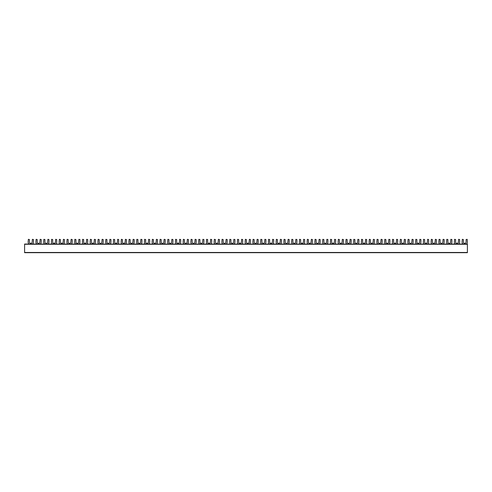 <?xml version="1.0" encoding="UTF-8"?>
<svg xmlns="http://www.w3.org/2000/svg" width="492" height="492" viewBox="0 0 492 492"><rect width="100%" height="100%" fill="white"/><g stroke="black" fill="none" stroke-linecap="round" stroke-linejoin="round"><path stroke-width="0.74" d="M24.6 244.05L24.6 252.685L467.4 252.685L467.4 244.05L24.6 244.05M467.4 242.07A2.657 2.657 0 0 1 466.398 244.05L463.089 244.05A2.657 2.657 0 0 1 462.086 241.972L462.308 239.315L463.372 239.536L463.372 241.972A1.371 1.371 0 0 0 464.743 243.343A1.371 1.371 0 0 0 466.115 241.972L466.115 239.536L467.179 239.315L467.4 242.07M455.34 244.05A2.657 2.657 0 0 1 454.337 241.972L454.559 239.315L455.623 239.536L455.623 241.972A1.371 1.371 0 0 0 456.994 243.343A1.371 1.371 0 0 0 458.366 241.972L458.587 239.315L459.651 239.536L459.651 241.867A2.657 2.657 0 0 1 458.649 244.05L455.34 244.05M447.591 244.05A2.657 2.657 0 0 1 446.588 241.972L446.81 239.315L447.874 239.536L447.874 241.972A1.371 1.371 0 0 0 449.245 243.343A1.371 1.371 0 0 0 450.617 241.972L450.838 239.315L451.902 239.536L451.902 241.867A2.657 2.657 0 0 1 450.9 244.05L447.591 244.05M439.842 244.05A2.657 2.657 0 0 1 438.839 241.972L439.061 239.315L440.125 239.536L440.125 241.972A1.371 1.371 0 0 0 441.496 243.343A1.371 1.371 0 0 0 442.868 241.972L443.089 239.315L444.153 239.536L444.153 241.867A2.657 2.657 0 0 1 443.151 244.05L439.842 244.05M432.093 244.05A2.657 2.657 0 0 1 431.09 241.972L431.312 239.315L432.376 239.536L432.376 241.972A1.371 1.371 0 0 0 433.747 243.343A1.371 1.371 0 0 0 435.119 241.972L435.34 239.315L436.404 239.536L436.404 241.867A2.657 2.657 0 0 1 435.402 244.05L432.093 244.05M424.344 244.05A2.657 2.657 0 0 1 423.341 241.972L423.563 239.315L424.627 239.536L424.627 241.972A1.371 1.371 0 0 0 425.998 243.343A1.371 1.371 0 0 0 427.37 241.972L427.591 239.315L428.655 239.536L428.655 241.867A2.657 2.657 0 0 1 427.653 244.05L424.344 244.05M416.595 244.05A2.657 2.657 0 0 1 415.592 241.972L415.814 239.315L416.878 239.536L416.878 241.972A1.371 1.371 0 0 0 418.249 243.343A1.371 1.371 0 0 0 419.621 241.972L419.842 239.315L420.906 239.536L420.906 241.867A2.657 2.657 0 0 1 419.904 244.05L416.595 244.05M408.846 244.05A2.657 2.657 0 0 1 407.843 241.972L408.065 239.315L409.129 239.536L409.129 241.972A1.371 1.371 0 0 0 410.5 243.343A1.371 1.371 0 0 0 411.872 241.972L412.093 239.315L413.157 239.536L413.157 241.867A2.657 2.657 0 0 1 412.155 244.05L408.846 244.05M401.097 244.05A2.657 2.657 0 0 1 400.094 241.972L400.316 239.315L401.38 239.536L401.38 241.972A1.371 1.371 0 0 0 402.751 243.343A1.371 1.371 0 0 0 404.123 241.972L404.344 239.315L405.408 239.536L405.408 241.867A2.657 2.657 0 0 1 404.406 244.05L401.097 244.05M393.348 244.05A2.657 2.657 0 0 1 392.345 241.972L392.567 239.315L393.631 239.536L393.631 241.972A1.371 1.371 0 0 0 395.002 243.343A1.371 1.371 0 0 0 396.374 241.972L396.595 239.315L397.659 239.536L397.659 241.867A2.657 2.657 0 0 1 396.657 244.05L393.348 244.05M385.599 244.05A2.657 2.657 0 0 1 384.596 241.972L384.818 239.315L385.882 239.536L385.882 241.972A1.371 1.371 0 0 0 387.253 243.343A1.371 1.371 0 0 0 388.625 241.972L388.846 239.315L389.91 239.536L389.91 241.867A2.657 2.657 0 0 1 388.908 244.05L385.599 244.05M377.85 244.05A2.657 2.657 0 0 1 376.847 241.972L377.069 239.315L378.133 239.536L378.133 241.972A1.371 1.371 0 0 0 379.504 243.343A1.371 1.371 0 0 0 380.876 241.972L381.097 239.315L382.161 239.536L382.161 241.867A2.657 2.657 0 0 1 381.159 244.05L377.85 244.05M370.101 244.05A2.657 2.657 0 0 1 369.098 241.972L369.32 239.315L370.384 239.536L370.384 241.972A1.371 1.371 0 0 0 371.755 243.343A1.371 1.371 0 0 0 373.127 241.972L373.348 239.315L374.412 239.536L374.412 241.867A2.657 2.657 0 0 1 373.41 244.05L370.101 244.05M362.352 244.05A2.657 2.657 0 0 1 361.349 241.972L361.571 239.315L362.635 239.536L362.635 241.972A1.371 1.371 0 0 0 364.006 243.343A1.371 1.371 0 0 0 365.378 241.972L365.599 239.315L366.663 239.536L366.663 241.867A2.657 2.657 0 0 1 365.661 244.05L362.352 244.05M354.603 244.05A2.657 2.657 0 0 1 353.6 241.972L353.822 239.315L354.886 239.536L354.886 241.972A1.371 1.371 0 0 0 356.257 243.343A1.371 1.371 0 0 0 357.629 241.972L357.85 239.315L358.914 239.536L358.914 241.867A2.657 2.657 0 0 1 357.912 244.05L354.603 244.05M346.854 244.05A2.657 2.657 0 0 1 345.851 241.972L346.073 239.315L347.137 239.536L347.137 241.972A1.371 1.371 0 0 0 348.508 243.343A1.371 1.371 0 0 0 349.88 241.972L350.101 239.315L351.165 239.536L351.165 241.867A2.657 2.657 0 0 1 350.163 244.05L346.854 244.05M339.105 244.05A2.657 2.657 0 0 1 338.102 241.972L338.324 239.315L339.388 239.536L339.388 241.972A1.371 1.371 0 0 0 340.759 243.343A1.371 1.371 0 0 0 342.131 241.972L342.352 239.315L343.416 239.536L343.416 241.867A2.657 2.657 0 0 1 342.414 244.05L339.105 244.05M331.356 244.05A2.657 2.657 0 0 1 330.353 241.972L330.575 239.315L331.639 239.536L331.639 241.972A1.371 1.371 0 0 0 333.01 243.343A1.371 1.371 0 0 0 334.382 241.972L334.603 239.315L335.667 239.536L335.667 241.867A2.657 2.657 0 0 1 334.665 244.05L331.356 244.05M323.607 244.05A2.657 2.657 0 0 1 322.604 241.972L322.826 239.315L323.89 239.536L323.89 241.972A1.371 1.371 0 0 0 325.261 243.343A1.371 1.371 0 0 0 326.633 241.972L326.854 239.315L327.918 239.536L327.918 241.867A2.657 2.657 0 0 1 326.916 244.05L323.607 244.05M315.858 244.05A2.657 2.657 0 0 1 314.855 241.972L315.077 239.315L316.141 239.536L316.141 241.972A1.371 1.371 0 0 0 317.512 243.343A1.371 1.371 0 0 0 318.884 241.972L319.105 239.315L320.169 239.536L320.169 241.867A2.657 2.657 0 0 1 319.167 244.05L315.858 244.05M308.109 244.05A2.657 2.657 0 0 1 307.106 241.972L307.328 239.315L308.392 239.536L308.392 241.972A1.371 1.371 0 0 0 309.763 243.343A1.371 1.371 0 0 0 311.135 241.972L311.356 239.315L312.42 239.536L312.42 241.867A2.657 2.657 0 0 1 311.418 244.05L308.109 244.05M300.36 244.05A2.657 2.657 0 0 1 299.357 241.972L299.579 239.315L300.643 239.536L300.643 241.972A1.371 1.371 0 0 0 302.014 243.343A1.371 1.371 0 0 0 303.386 241.972L303.607 239.315L304.671 239.536L304.671 241.867A2.657 2.657 0 0 1 303.669 244.05L300.36 244.05M292.611 244.05A2.657 2.657 0 0 1 291.608 241.972L291.83 239.315L292.894 239.536L292.894 241.972A1.371 1.371 0 0 0 294.265 243.343A1.371 1.371 0 0 0 295.637 241.972L295.858 239.315L296.922 239.536L296.922 241.867A2.657 2.657 0 0 1 295.92 244.05L292.611 244.05M284.862 244.05A2.657 2.657 0 0 1 283.859 241.972L284.081 239.315L285.145 239.536L285.145 241.972A1.371 1.371 0 0 0 286.516 243.343A1.371 1.371 0 0 0 287.888 241.972L288.109 239.315L289.173 239.536L289.173 241.867A2.657 2.657 0 0 1 288.171 244.05L284.862 244.05M277.113 244.05A2.657 2.657 0 0 1 276.11 241.972L276.332 239.315L277.396 239.536L277.396 241.972A1.371 1.371 0 0 0 278.767 243.343A1.371 1.371 0 0 0 280.139 241.972L280.36 239.315L281.424 239.536L281.424 241.867A2.657 2.657 0 0 1 280.422 244.05L277.113 244.05M269.364 244.05A2.657 2.657 0 0 1 268.361 241.972L268.583 239.315L269.647 239.536L269.647 241.972A1.371 1.371 0 0 0 271.018 243.343A1.371 1.371 0 0 0 272.39 241.972L272.611 239.315L273.675 239.536L273.675 241.867A2.657 2.657 0 0 1 272.673 244.05L269.364 244.05M261.615 244.05A2.657 2.657 0 0 1 260.612 241.972L260.834 239.315L261.898 239.536L261.898 241.972A1.371 1.371 0 0 0 263.269 243.343A1.371 1.371 0 0 0 264.641 241.972L264.862 239.315L265.926 239.536L265.926 241.867A2.657 2.657 0 0 1 264.924 244.05L261.615 244.05M253.866 244.05A2.657 2.657 0 0 1 252.863 241.972L253.085 239.315L254.149 239.536L254.149 241.972A1.371 1.371 0 0 0 255.52 243.343A1.371 1.371 0 0 0 256.892 241.972L257.113 239.315L258.177 239.536L258.177 241.867A2.657 2.657 0 0 1 257.175 244.05L253.866 244.05M246.117 244.05A2.657 2.657 0 0 1 245.114 241.972L245.336 239.315L246.4 239.536L246.4 241.972A1.371 1.371 0 0 0 247.771 243.343A1.371 1.371 0 0 0 249.143 241.972L249.364 239.315L250.428 239.536L250.428 241.867A2.657 2.657 0 0 1 249.426 244.05M238.368 244.05A2.657 2.657 0 0 1 237.365 241.972L237.587 239.315L238.651 239.536L238.651 241.972A1.371 1.371 0 0 0 240.022 243.343A1.371 1.371 0 0 0 241.394 241.972L241.615 239.315L242.679 239.536L242.679 241.867A2.657 2.657 0 0 1 241.677 244.05L238.368 244.05M230.619 244.05A2.657 2.657 0 0 1 229.616 241.972L229.838 239.315L230.902 239.536L230.902 241.972A1.371 1.371 0 0 0 232.273 243.343A1.371 1.371 0 0 0 233.645 241.972L233.866 239.315L234.93 239.536L234.93 241.867A2.657 2.657 0 0 1 233.928 244.05L230.619 244.05M222.87 244.05A2.657 2.657 0 0 1 221.867 241.972L222.089 239.315L223.153 239.536L223.153 241.972A1.371 1.371 0 0 0 224.524 243.343A1.371 1.371 0 0 0 225.896 241.972L226.117 239.315L227.181 239.536L227.181 241.867A2.657 2.657 0 0 1 226.179 244.05L222.87 244.05M215.121 244.05A2.657 2.657 0 0 1 214.118 241.972L214.34 239.315L215.404 239.536L215.404 241.972A1.371 1.371 0 0 0 216.775 243.343A1.371 1.371 0 0 0 218.147 241.972L218.368 239.315L219.432 239.536L219.432 241.867A2.657 2.657 0 0 1 218.43 244.05L215.121 244.05M207.372 244.05A2.657 2.657 0 0 1 206.369 241.972L206.591 239.315L207.655 239.536L207.655 241.972A1.371 1.371 0 0 0 209.026 243.343A1.371 1.371 0 0 0 210.398 241.972L210.619 239.315L211.683 239.536L211.683 241.867A2.657 2.657 0 0 1 210.681 244.05L207.372 244.05M199.623 244.05A2.657 2.657 0 0 1 198.62 241.972L198.842 239.315L199.906 239.536L199.906 241.972A1.371 1.371 0 0 0 201.277 243.343A1.371 1.371 0 0 0 202.649 241.972L202.87 239.315L203.934 239.536L203.934 241.867A2.657 2.657 0 0 1 202.932 244.05L199.623 244.05M191.874 244.05A2.657 2.657 0 0 1 190.871 241.972L191.093 239.315L192.157 239.536L192.157 241.972A1.371 1.371 0 0 0 193.528 243.343A1.371 1.371 0 0 0 194.9 241.972L195.121 239.315L196.185 239.536L196.185 241.867A2.657 2.657 0 0 1 195.183 244.05L191.874 244.05M184.125 244.05A2.657 2.657 0 0 1 183.122 241.972L183.344 239.315L184.408 239.536L184.408 241.972A1.371 1.371 0 0 0 185.779 243.343A1.371 1.371 0 0 0 187.151 241.972L187.372 239.315L188.436 239.536L188.436 241.867A2.657 2.657 0 0 1 187.434 244.05L184.125 244.05M176.376 244.05A2.657 2.657 0 0 1 175.373 241.972L175.595 239.315L176.659 239.536L176.659 241.972A1.371 1.371 0 0 0 178.03 243.343A1.371 1.371 0 0 0 179.402 241.972L179.623 239.315L180.687 239.536L180.687 241.867A2.657 2.657 0 0 1 179.685 244.05L176.376 244.05M168.627 244.05A2.657 2.657 0 0 1 167.624 241.972L167.846 239.315L168.91 239.536L168.91 241.972A1.371 1.371 0 0 0 170.281 243.343A1.371 1.371 0 0 0 171.653 241.972L171.874 239.315L172.938 239.536L172.938 241.867A2.657 2.657 0 0 1 171.936 244.05L168.627 244.05M160.878 244.05A2.657 2.657 0 0 1 159.875 241.972L160.097 239.315L161.161 239.536L161.161 241.972A1.371 1.371 0 0 0 162.532 243.343A1.371 1.371 0 0 0 163.904 241.972L164.125 239.315L165.189 239.536L165.189 241.867A2.657 2.657 0 0 1 164.187 244.05L160.878 244.05M153.129 244.05A2.657 2.657 0 0 1 152.126 241.972L152.348 239.315L153.412 239.536L153.412 241.972A1.371 1.371 0 0 0 154.783 243.343A1.371 1.371 0 0 0 156.155 241.972L156.376 239.315L157.44 239.536L157.44 241.867A2.657 2.657 0 0 1 156.438 244.05L153.129 244.05M145.38 244.05A2.657 2.657 0 0 1 144.377 241.972L144.599 239.315L145.663 239.536L145.663 241.972A1.371 1.371 0 0 0 147.034 243.343A1.371 1.371 0 0 0 148.406 241.972L148.627 239.315L149.691 239.536L149.691 241.867A2.657 2.657 0 0 1 148.689 244.05L145.38 244.05M137.631 244.05A2.657 2.657 0 0 1 136.628 241.972L136.85 239.315L137.914 239.536L137.914 241.972A1.371 1.371 0 0 0 139.285 243.343A1.371 1.371 0 0 0 140.657 241.972L140.878 239.315L141.942 239.536L141.942 241.867A2.657 2.657 0 0 1 140.94 244.05L137.631 244.05M129.882 244.05A2.657 2.657 0 0 1 128.879 241.972L129.101 239.315L130.165 239.536L130.165 241.972A1.371 1.371 0 0 0 131.536 243.343A1.371 1.371 0 0 0 132.908 241.972L133.129 239.315L134.193 239.536L134.193 241.867A2.657 2.657 0 0 1 133.191 244.05L129.882 244.05M122.133 244.05A2.657 2.657 0 0 1 121.13 241.972L121.352 239.315L122.416 239.536L122.416 241.972A1.371 1.371 0 0 0 123.787 243.343A1.371 1.371 0 0 0 125.159 241.972L125.38 239.315L126.444 239.536L126.444 241.867A2.657 2.657 0 0 1 125.442 244.05L122.133 244.05M114.384 244.05A2.657 2.657 0 0 1 113.381 241.972L113.603 239.315L114.667 239.536L114.667 241.972A1.371 1.371 0 0 0 116.038 243.343A1.371 1.371 0 0 0 117.41 241.972L117.631 239.315L118.695 239.536L118.695 241.867A2.657 2.657 0 0 1 117.693 244.05L114.384 244.05M106.635 244.05A2.657 2.657 0 0 1 105.632 241.972L105.854 239.315L106.918 239.536L106.918 241.972A1.371 1.371 0 0 0 108.289 243.343A1.371 1.371 0 0 0 109.661 241.972L109.882 239.315L110.946 239.536L110.946 241.867A2.657 2.657 0 0 1 109.944 244.05L106.635 244.05M98.886 244.05A2.657 2.657 0 0 1 97.883 241.972L98.105 239.315L99.169 239.536L99.169 241.972A1.371 1.371 0 0 0 100.54 243.343A1.371 1.371 0 0 0 101.912 241.972L102.133 239.315L103.197 239.536L103.197 241.867A2.657 2.657 0 0 1 102.195 244.05L98.886 244.05M91.137 244.05A2.657 2.657 0 0 1 90.134 241.972L90.356 239.315L91.42 239.536L91.42 241.972A1.371 1.371 0 0 0 92.791 243.343A1.371 1.371 0 0 0 94.163 241.972L94.384 239.315L95.448 239.536L95.448 241.867A2.657 2.657 0 0 1 94.446 244.05L91.137 244.05M83.388 244.05A2.657 2.657 0 0 1 82.385 241.972L82.607 239.315L83.671 239.536L83.671 241.972A1.371 1.371 0 0 0 85.042 243.343A1.371 1.371 0 0 0 86.414 241.972L86.635 239.315L87.699 239.536L87.699 241.867A2.657 2.657 0 0 1 86.697 244.05L83.388 244.05M75.639 244.05A2.657 2.657 0 0 1 74.636 241.972L74.858 239.315L75.922 239.536L75.922 241.972A1.371 1.371 0 0 0 77.293 243.343A1.371 1.371 0 0 0 78.665 241.972L78.886 239.315L79.95 239.536L79.95 241.867A2.657 2.657 0 0 1 78.948 244.05L75.639 244.05M67.89 244.05A2.657 2.657 0 0 1 66.887 241.972L67.109 239.315L68.173 239.536L68.173 241.972A1.371 1.371 0 0 0 69.544 243.343A1.371 1.371 0 0 0 70.916 241.972L71.137 239.315L72.201 239.536L72.201 241.867A2.657 2.657 0 0 1 71.199 244.05L67.89 244.05M60.141 244.05A2.657 2.657 0 0 1 59.138 241.972L59.36 239.315L60.424 239.536L60.424 241.972A1.371 1.371 0 0 0 61.795 243.343A1.371 1.371 0 0 0 63.167 241.972L63.388 239.315L64.452 239.536L64.452 241.867A2.657 2.657 0 0 1 63.45 244.05L60.141 244.05M52.392 244.05A2.657 2.657 0 0 1 51.389 241.972L51.611 239.315L52.675 239.536L52.675 241.972A1.371 1.371 0 0 0 54.046 243.343A1.371 1.371 0 0 0 55.418 241.972L55.639 239.315L56.703 239.536L56.703 241.867A2.657 2.657 0 0 1 55.701 244.05L52.392 244.05M44.643 244.05A2.657 2.657 0 0 1 43.64 241.972L43.862 239.315L44.926 239.536L44.926 241.972A1.371 1.371 0 0 0 46.297 243.343A1.371 1.371 0 0 0 47.669 241.972L47.89 239.315L48.954 239.536L48.954 241.867A2.657 2.657 0 0 1 47.952 244.05L44.643 244.05M36.894 244.05A2.657 2.657 0 0 1 35.891 241.972L36.113 239.315L37.177 239.536L37.177 241.972A1.371 1.371 0 0 0 38.548 243.343A1.371 1.371 0 0 0 39.92 241.972L40.141 239.315L41.205 239.536L41.205 241.867A2.657 2.657 0 0 1 40.203 244.05L36.894 244.05M29.145 244.05A2.657 2.657 0 0 1 28.142 241.972L28.364 239.315L29.428 239.536L29.428 241.972A1.371 1.371 0 0 0 30.799 243.343A1.371 1.371 0 0 0 32.171 241.972L32.392 239.315L33.456 239.536L33.456 241.867A2.657 2.657 0 0 1 32.454 244.05L29.145 244.05M467.4 252.464L24.6 252.464M467.4 244.272L24.6 244.272"/></g></svg>
